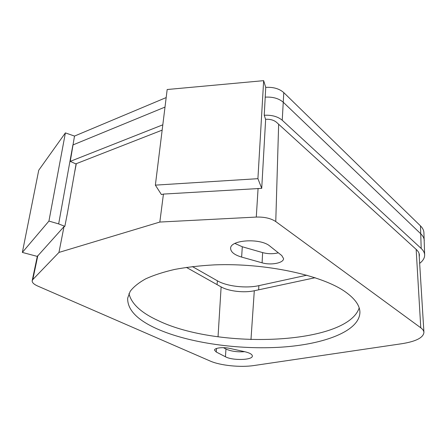 <?xml version="1.0" encoding="UTF-8"?>
<svg xmlns="http://www.w3.org/2000/svg" width="447" height="447" viewBox="0 0 447 447"><rect width="100%" height="100%" fill="white"/><g stroke="black" fill="none" stroke-linecap="round" stroke-linejoin="round"><path stroke-width="0.67" d="M258.673 289.812L258.858 285.65L306.882 275.184M258.858 285.65C246.062 288.561 226.886 286.359 217.404 280.811L192.383 266.574M76.124 163.742L67.402 213.247L64.849 226.344L64.005 226.623L58.954 252.426L32.81 279.565L32.19 280.682C31.983 282.515 33.832 284.303 37.738 286.058L210.14 361.025C220.293 365.557 240.559 367.607 254.03 365.523L401.97 343.693C416.056 341.419 423.376 337.647 423.929 332.384C423.812 330.797 422.761 329.266 420.772 327.796L275.765 221.567C270.927 218.343 264.434 216.845 256.282 217.069L159.83 222.053L58.954 252.426M76.325 163.663L74.431 173.341M155.366 185.136L257.913 178.677L263.657 80.661L167.172 89.517L155.366 185.136L161.423 194.585L163.44 194.082L159.83 222.053M163.44 194.082L261.724 188.36L265.652 119.276M257.913 178.677L261.724 188.36M162.155 130.133L75.778 163.876L70.268 161.361L74.504 136.078L65.396 132.893L38.738 170.229L22.35 252.421L37.302 256.41L64.005 226.623M22.35 252.421L48.93 221.075L58.663 223.908L64.849 226.344M419.252 256.902L419.403 255.069C419.264 253.142 418.241 251.298 416.33 249.543L276.52 122.305C273.799 120.059 270.144 119.053 265.563 119.288L264.238 115.265L265.736 87.383C273.324 86.947 279.341 88.69 283.784 92.618L420.482 225.886C422.644 228.026 423.79 230.266 423.912 232.608L424.65 255.013C424.672 257.98 423.007 260.774 419.655 263.384M263.657 80.661L265.736 87.383M265.183 97.144C272.821 96.72 278.878 98.446 283.353 102.329L420.828 233.859C423.002 235.966 424.153 238.173 424.276 240.475M74.504 136.078L166.172 97.58M58.663 223.908L72.9 144.962L164.999 107.09M65.396 132.893L48.93 221.075M70.268 161.361L162.814 124.819M264.238 115.265C271.798 114.873 277.805 116.538 282.241 120.254L421.197 248.471C423.432 250.555 424.583 252.734 424.65 255.013M345.386 291.88C355.041 298.758 359.88 305.592 359.913 312.375C359.544 331.115 324.326 344.296 281.649 347.135C238.732 349.94 189.293 343.089 157.31 328.975C137.235 320.03 127.35 309.76 127.658 298.171L130.183 291.343C133.536 286.89 138.726 282.716 145.75 278.816C153.802 275.145 163.49 272.005 174.799 269.401C186.924 267.166 200.088 265.658 214.297 264.881C265.423 262.814 322.036 275.184 345.386 291.88M216.247 352.012L214.532 350.124C214.381 347.917 223.193 346.872 229.613 348.375L244.732 351.705C249.689 352.873 252.225 354.315 252.348 356.019C252.717 360.209 232.412 360.723 225.428 356.762L216.247 352.012L216.516 348.481M234.904 243.442L242.302 246.766L241.626 257.086C234.446 254.935 230.781 252.047 230.63 248.42C229.954 239.771 260.629 237.838 269.91 246.124L281.772 255.544L283.56 258.584C283.767 263.032 270.921 265.49 262.093 262.819L262.635 252.605C268.055 254.019 273.279 254.086 278.325 252.801M241.626 257.086L262.093 262.819M359.187 307.922C346.883 344.939 218.237 349.677 158.244 320.633C141.123 312.788 131.368 303.77 128.971 293.573M242.302 246.766L262.635 252.605M223.411 347.665L225.975 349.034C230.931 351.286 237.161 352.175 244.671 351.688M186.377 267.373L221.125 286.913C228.652 291.276 244.09 293.036 254.298 290.751L315.135 277.71M256.282 217.069L258.081 188.394M278.649 124.244L275.765 221.567M283.784 92.618L282.241 120.254M37.85 255.505L32.81 279.565M225.975 349.034L225.428 356.762M254.298 290.751L250.974 339.591M221.125 286.913L218.035 336.775M416.157 249.387L420.772 327.796M217.046 284.616L217.404 280.811M420.482 225.886L421.197 248.471M37.291 256.405L32.19 280.682M419.035 253.337L423.929 332.384"/></g></svg>
